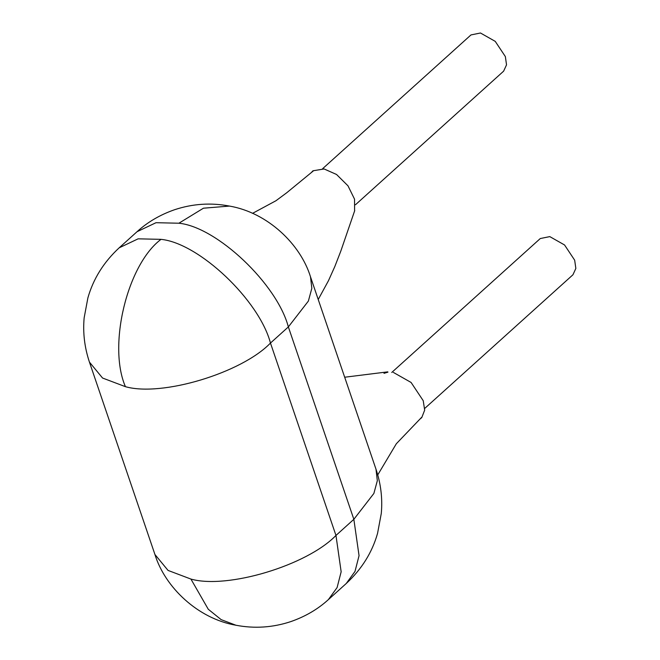 <?xml version="1.0" encoding="UTF-8"?>
<svg xmlns="http://www.w3.org/2000/svg" width="660" height="660" viewBox="0 0 660 660"><rect width="100%" height="100%" fill="white"/><g stroke="black" fill="none" stroke-linecap="round" stroke-linejoin="round"><path stroke-width="0.99" d="M311.396 172.491L312.972 170.792L324.109 168.96L336.542 174.479L347.985 185.823L354.544 199.171L354.601 210.49M419.826 419.207L421.748 417.615L424.677 410.124L423.225 400.702L411.089 382.462L393.368 372.421M387.94 372.157L383.988 373.337M322.633 168.679L470.968 34.931L480.472 33L495.239 41.365L505.354 56.57L506.534 64.828L503.63 71.156L355.468 204.757M391.76 372.463L540.284 238.54L549.788 236.61L564.556 244.975L574.67 260.18L575.85 268.438L572.946 274.766L424.71 408.433M190.921 579.067L208.279 609.271L221.125 619.624L235.934 625.235C197.752 618.667 164.926 587.078 154.935 554.499L168.052 570.421L190.921 579.067C227.287 589.396 307.057 565.405 335.965 535.441L353.851 519.313L288.354 326.923L270.468 343.051L335.965 535.441L341.154 571.791L337.111 587.548L328.383 599.61L346.269 583.481L355.006 571.42L359.048 555.654L353.851 519.313L373.873 493.449L377.33 480.686L375.994 469.202C380.886 483.838 382.651 498.589 381.282 513.472L377.545 533.42C372.133 552.494 361.705 569.176 346.269 583.481M310.497 276.812L311.834 288.296L308.385 301.059L288.354 326.923C277.06 283.99 216.859 226.958 178.893 223.22L203.453 208.197L229.499 206.077C267.679 212.644 300.506 244.233 310.497 276.812L375.994 469.202M125.425 386.677L102.556 378.031L89.438 362.109C84.546 347.482 82.789 332.722 84.15 317.839L87.887 297.891C93.299 278.825 103.727 262.135 119.163 247.83L138.121 238.829L161.007 239.349C198.965 243.086 259.165 300.118 270.468 343.051C241.56 373.015 161.799 397.007 125.425 386.677C107.638 345.7 127.207 264.676 161.007 239.349M119.163 247.83L137.049 231.701L156.016 222.7L178.893 223.22M252.541 213.353L275.946 200.747L286.688 192.786L313.178 171.055M421.542 417.417L396.338 443.743L377.759 474.886M154.935 554.499L89.438 362.109M137.049 231.701C147.568 222.107 160.091 214.772 174.628 209.707C192.662 203.734 210.952 202.529 229.499 206.077M235.934 625.235C254.455 628.782 272.72 627.577 290.73 621.629C305.291 616.564 317.848 609.23 328.383 599.61M387.791 371.852L344.685 377.231M318.219 299.491L328.457 280.723L334.843 266.491L340.799 251.138L354.733 210.565"/></g></svg>
